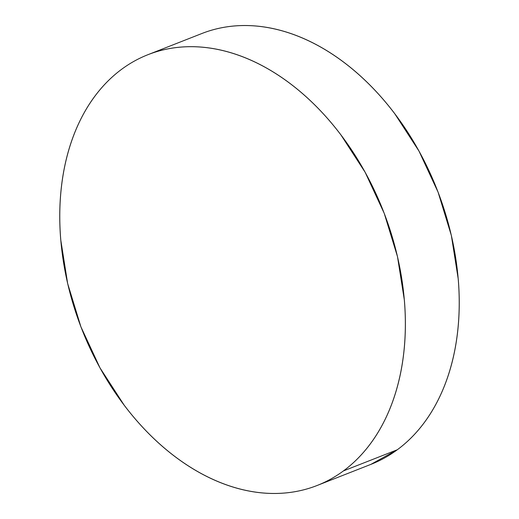 <?xml version="1.0" encoding="UTF-8"?>
<svg xmlns="http://www.w3.org/2000/svg" width="519" height="519" viewBox="0 0 519 519"><rect width="100%" height="100%" fill="white"/><g stroke="black" fill="none" stroke-linecap="round" stroke-linejoin="round"><path stroke-width="0.78" d="M317.154 485.473L371.02 464.323A231.416 161.909 -111.4 0 0 397.301 449.759L343.435 470.915L397.301 449.759A231.416 161.909 -111.4 0 0 428.681 170.096A231.416 161.909 -111.4 0 0 201.846 33.527L147.98 54.677A231.416 161.909 68.6 0 1 374.815 191.252A231.416 161.909 68.6 0 1 343.435 470.915A231.416 161.909 68.6 0 1 317.154 485.473A231.416 161.909 68.6 0 1 90.319 348.904A231.416 161.909 68.6 0 1 121.699 69.241A231.416 161.909 68.6 0 1 147.98 54.677M203.558 32.866C213.517 29.142 223.91 26.839 234.737 25.95C245.565 25.061 256.62 25.613 267.901 27.604C279.183 29.589 290.478 32.976 301.779 37.757C313.087 42.545 324.18 48.63 335.066 56.033C345.959 63.428 356.43 71.992 366.485 81.717C376.547 91.441 385.993 102.146 394.829 113.823L419.008 151.126L438.088 192.186L451.342 235.431L458.258 279.19C459.477 293.722 459.581 307.916 458.569 321.786C457.563 335.65 455.461 348.917 452.27 361.581C449.078 374.244 444.848 386.071 439.593 397.048C434.338 408.025 428.149 417.951 421.032 426.819C413.915 435.694 406.007 443.336 397.301 449.759L370.877 464.382M121.699 69.241C130.405 62.818 139.734 57.745 149.693 54.021C159.651 50.298 170.044 47.988 180.872 47.106C191.699 46.217 202.76 46.768 214.042 48.754C225.324 50.739 236.612 54.125 247.92 58.913C259.221 63.694 270.315 69.786 281.207 77.182C292.093 84.578 302.564 93.141 312.626 102.866C322.682 112.591 332.128 123.295 340.964 134.979L365.142 172.282L384.222 213.341L397.476 256.581L404.392 300.339C405.611 314.871 405.715 329.072 404.71 342.936C403.698 356.8 401.602 370.066 398.404 382.73C395.212 395.4 390.989 407.22 385.734 418.197C380.472 429.181 374.29 439.106 367.167 447.975C360.05 456.843 352.142 464.492 343.435 470.915C334.729 477.337 325.4 482.411 315.442 486.134C305.483 489.858 295.09 492.161 284.263 493.05C273.435 493.939 262.38 493.387 251.099 491.396C239.817 489.411 228.522 486.024 217.221 481.243C205.913 476.455 194.82 470.37 183.934 462.967C173.041 455.572 162.57 447.008 152.515 437.283C142.453 427.559 133.007 416.854 124.171 405.177L99.992 367.874L80.912 326.814L67.658 283.569L60.742 239.81C59.523 225.278 59.419 211.084 60.431 197.214C61.437 183.35 63.539 170.083 66.73 157.419C69.922 144.756 74.152 132.929 79.407 121.952C84.662 110.975 90.851 101.049 97.968 92.181C105.085 83.306 112.993 75.664 121.699 69.241"/></g></svg>
